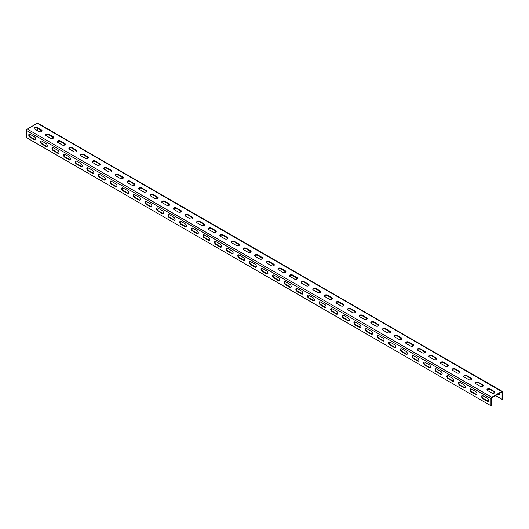 <?xml version="1.0" encoding="UTF-8"?>
<svg xmlns="http://www.w3.org/2000/svg" width="529" height="529" viewBox="0 0 529 529"><rect width="100%" height="100%" fill="white"/><g stroke="black" fill="none" stroke-linecap="round" stroke-linejoin="round"><path stroke-width="0.79" d="M502.312 391.414L37.824 123.244A1.151 0.661 120 0 0 37.248 123.303L27.263 129.069A1.151 0.661 120 0 0 26.45 130.478L26.45 137.586L490.938 405.756L491.401 405.485L491.752 397.775L501.737 392.009L502.087 392.214L502.087 399.316L502.55 399.051L502.55 391.943A1.151 0.661 120 0 0 502.312 391.414A1.151 0.661 120 0 0 501.737 391.473L491.752 397.239A1.151 0.661 120 0 0 490.938 398.648L490.938 405.756M37.599 128.329L37.599 130.742M498.139 394.085L498.953 394.555A1.805 1.045 -120 0 0 499.588 394.727M495.58 395.56L502.087 399.316M40.323 129.903A1.805 1.045 -120 0 0 41.196 130.815L41.923 131.232M51.935 136.608A1.805 1.045 -120 0 0 52.807 137.514L53.535 137.937M63.546 143.313A1.805 1.045 -120 0 0 64.419 144.219L65.146 144.642M75.158 150.018A1.805 1.045 -120 0 0 76.037 150.924L76.758 151.347M86.769 156.723A1.805 1.045 -120 0 0 87.649 157.629L88.369 158.045M98.381 163.428A1.805 1.045 -120 0 0 99.26 164.334L99.981 164.75M109.992 170.126A1.805 1.045 -120 0 0 110.872 171.039L111.599 171.456M121.604 176.831A1.805 1.045 -120 0 0 122.483 177.744L123.211 178.161M133.215 183.537A1.805 1.045 -120 0 0 134.095 184.449L134.822 184.866M144.834 190.242A1.805 1.045 -120 0 0 145.706 191.148L146.434 191.571M156.445 196.947A1.805 1.045 -120 0 0 157.318 197.853L158.045 198.276M168.057 203.652A1.805 1.045 -120 0 0 168.93 204.558L169.657 204.981M179.668 210.357A1.805 1.045 -120 0 0 180.541 211.263L181.268 211.679M191.28 217.062A1.805 1.045 -120 0 0 192.159 217.968L192.88 218.384M202.891 223.76A1.805 1.045 -120 0 0 203.771 224.673L204.492 225.089M214.503 230.465A1.805 1.045 -120 0 0 215.382 231.378L216.103 231.795M226.114 237.171A1.805 1.045 -120 0 0 226.994 238.083L227.721 238.5M237.726 243.876A1.805 1.045 -120 0 0 238.605 244.782L239.333 245.205M249.338 250.581A1.805 1.045 -120 0 0 250.217 251.487L250.944 251.91M260.956 257.286A1.805 1.045 -120 0 0 261.829 258.192L262.556 258.615M272.567 263.991A1.805 1.045 -120 0 0 273.44 264.897L274.167 265.313M284.179 270.696A1.805 1.045 -120 0 0 285.052 271.602L285.779 272.018M295.79 277.394A1.805 1.045 -120 0 0 296.663 278.307L297.391 278.723M307.402 284.099A1.805 1.045 -120 0 0 308.275 285.012L309.002 285.429M319.013 290.805A1.805 1.045 -120 0 0 319.893 291.717L320.614 292.134M330.625 297.51A1.805 1.045 -120 0 0 331.504 298.416L332.225 298.839M342.237 304.215A1.805 1.045 -120 0 0 343.116 305.121L343.837 305.544M353.848 310.92A1.805 1.045 -120 0 0 354.728 311.826L355.455 312.249M365.46 317.625A1.805 1.045 -120 0 0 366.339 318.531L367.066 318.947M377.071 324.33A1.805 1.045 -120 0 0 377.951 325.236L378.678 325.652M388.689 331.028A1.805 1.045 -120 0 0 389.562 331.941L390.29 332.357M400.301 337.733A1.805 1.045 -120 0 0 401.174 338.646L401.901 339.063M411.912 344.439A1.805 1.045 -120 0 0 412.785 345.351L413.513 345.768M423.524 351.144A1.805 1.045 -120 0 0 424.397 352.049L425.124 352.473M435.136 357.849A1.805 1.045 -120 0 0 436.015 358.755L436.736 359.178M446.747 364.554A1.805 1.045 -120 0 0 447.627 365.46L448.347 365.883M458.359 371.259A1.805 1.045 -120 0 0 459.238 372.165L459.959 372.581M469.97 377.964A1.805 1.045 -120 0 0 470.85 378.87L471.577 379.286M481.582 384.662A1.805 1.045 -120 0 0 482.461 385.575L483.189 385.991M493.193 391.367A1.805 1.045 -120 0 0 494.073 392.28L494.8 392.697M497.67 394.356L498.483 394.826A1.805 1.045 -120 0 0 499.389 394.912A1.805 1.045 -120 0 0 499.588 393.252M42.016 131.08A1.805 1.045 0 0 0 41.546 130.61L37.136 128.064A1.805 1.045 0 0 0 35.39 127.793A1.805 1.045 0 0 0 34.107 128.534M53.627 137.785A1.805 1.045 0 0 0 53.158 137.315L48.747 134.769A1.805 1.045 0 0 0 47.002 134.498A1.805 1.045 0 0 0 45.725 135.239M65.239 144.49A1.805 1.045 0 0 0 64.769 144.02L60.359 141.474A1.805 1.045 0 0 0 58.613 141.203A1.805 1.045 0 0 0 57.337 141.944M76.85 151.195A1.805 1.045 0 0 0 76.381 150.725L71.97 148.18A1.805 1.045 0 0 0 70.225 147.908A1.805 1.045 0 0 0 68.949 148.642M88.462 157.9A1.805 1.045 0 0 0 87.993 157.43L83.582 154.878A1.805 1.045 0 0 0 81.836 154.613A1.805 1.045 0 0 0 80.56 155.347M100.074 164.605A1.805 1.045 0 0 0 99.604 164.135L95.194 161.583A1.805 1.045 0 0 0 93.448 161.312A1.805 1.045 0 0 0 92.172 162.053M111.685 171.303A1.805 1.045 0 0 0 111.222 170.834L106.805 168.288A1.805 1.045 0 0 0 105.059 168.017A1.805 1.045 0 0 0 103.783 168.758M123.297 178.008A1.805 1.045 0 0 0 122.834 177.539L118.417 174.993A1.805 1.045 0 0 0 116.671 174.722A1.805 1.045 0 0 0 115.395 175.463M134.915 184.714A1.805 1.045 0 0 0 134.445 184.244L130.028 181.698A1.805 1.045 0 0 0 128.282 181.427A1.805 1.045 0 0 0 127.006 182.168M146.526 191.419A1.805 1.045 0 0 0 146.057 190.949L141.64 188.403A1.805 1.045 0 0 0 139.894 188.132A1.805 1.045 0 0 0 138.618 188.873M158.138 198.124A1.805 1.045 0 0 0 157.668 197.654L153.258 195.108A1.805 1.045 0 0 0 151.506 194.837A1.805 1.045 0 0 0 150.229 195.578M169.749 204.829A1.805 1.045 0 0 0 169.28 204.359L164.869 201.814A1.805 1.045 0 0 0 163.124 201.542A1.805 1.045 0 0 0 161.848 202.276M181.361 211.534A1.805 1.045 0 0 0 180.892 211.064L176.481 208.512A1.805 1.045 0 0 0 174.735 208.247A1.805 1.045 0 0 0 173.459 208.981M192.973 218.232A1.805 1.045 0 0 0 192.503 217.769L188.093 215.217A1.805 1.045 0 0 0 186.347 214.946A1.805 1.045 0 0 0 185.071 215.687M204.584 224.937A1.805 1.045 0 0 0 204.115 224.468L199.704 221.922A1.805 1.045 0 0 0 197.958 221.651A1.805 1.045 0 0 0 196.682 222.392M216.196 231.642A1.805 1.045 0 0 0 215.726 231.173L211.316 228.627A1.805 1.045 0 0 0 209.57 228.356A1.805 1.045 0 0 0 208.294 229.097M227.807 238.348A1.805 1.045 0 0 0 227.338 237.878L222.927 235.332A1.805 1.045 0 0 0 221.182 235.061A1.805 1.045 0 0 0 219.905 235.802M239.419 245.053A1.805 1.045 0 0 0 238.956 244.583L234.539 242.037A1.805 1.045 0 0 0 232.793 241.766A1.805 1.045 0 0 0 231.517 242.507M251.037 251.758A1.805 1.045 0 0 0 250.567 251.288L246.15 248.742A1.805 1.045 0 0 0 244.405 248.471A1.805 1.045 0 0 0 243.128 249.212M262.649 258.463A1.805 1.045 0 0 0 262.179 257.993L257.762 255.441A1.805 1.045 0 0 0 256.016 255.176A1.805 1.045 0 0 0 254.74 255.91M274.26 265.168A1.805 1.045 0 0 0 273.791 264.698L269.38 262.146A1.805 1.045 0 0 0 267.628 261.881A1.805 1.045 0 0 0 266.351 262.615M285.872 271.866A1.805 1.045 0 0 0 285.402 271.403L280.992 268.851A1.805 1.045 0 0 0 279.246 268.58A1.805 1.045 0 0 0 277.963 269.321M297.483 278.571A1.805 1.045 0 0 0 297.014 278.102L292.603 275.556A1.805 1.045 0 0 0 290.857 275.285A1.805 1.045 0 0 0 289.581 276.026M309.095 285.276A1.805 1.045 0 0 0 308.625 284.807L304.215 282.261A1.805 1.045 0 0 0 302.469 281.99A1.805 1.045 0 0 0 301.193 282.731M320.706 291.982A1.805 1.045 0 0 0 320.237 291.512L315.826 288.966A1.805 1.045 0 0 0 314.081 288.695A1.805 1.045 0 0 0 312.804 289.436M332.318 298.687A1.805 1.045 0 0 0 331.848 298.217L327.438 295.671A1.805 1.045 0 0 0 325.692 295.4A1.805 1.045 0 0 0 324.416 296.141M343.929 305.392A1.805 1.045 0 0 0 343.46 304.922L339.049 302.376A1.805 1.045 0 0 0 337.304 302.105A1.805 1.045 0 0 0 336.027 302.846M355.541 312.097A1.805 1.045 0 0 0 355.078 311.627L350.661 309.075A1.805 1.045 0 0 0 348.915 308.81A1.805 1.045 0 0 0 347.639 309.544M367.152 318.802A1.805 1.045 0 0 0 366.69 318.332L362.272 315.78A1.805 1.045 0 0 0 360.527 315.515A1.805 1.045 0 0 0 359.251 316.249M378.771 325.5A1.805 1.045 0 0 0 378.301 325.037L373.884 322.485A1.805 1.045 0 0 0 372.138 322.214A1.805 1.045 0 0 0 370.862 322.954M390.382 332.205A1.805 1.045 0 0 0 389.913 331.736L385.502 329.19A1.805 1.045 0 0 0 383.75 328.919A1.805 1.045 0 0 0 382.474 329.66M401.994 338.91A1.805 1.045 0 0 0 401.524 338.441L397.114 335.895A1.805 1.045 0 0 0 395.368 335.624A1.805 1.045 0 0 0 394.085 336.365M413.605 345.616A1.805 1.045 0 0 0 413.136 345.146L408.725 342.6A1.805 1.045 0 0 0 406.98 342.329A1.805 1.045 0 0 0 405.703 343.07M425.217 352.321A1.805 1.045 0 0 0 424.747 351.851L420.337 349.305A1.805 1.045 0 0 0 418.591 349.034A1.805 1.045 0 0 0 417.315 349.775M436.828 359.026A1.805 1.045 0 0 0 436.359 358.556L431.948 356.01A1.805 1.045 0 0 0 430.203 355.739A1.805 1.045 0 0 0 428.926 356.48M448.44 365.731A1.805 1.045 0 0 0 447.97 365.261L443.56 362.709A1.805 1.045 0 0 0 441.814 362.444A1.805 1.045 0 0 0 440.538 363.178M460.051 372.436A1.805 1.045 0 0 0 459.582 371.966L455.171 369.414A1.805 1.045 0 0 0 453.426 369.149A1.805 1.045 0 0 0 452.15 369.883M471.663 379.134A1.805 1.045 0 0 0 471.2 378.665L466.783 376.119A1.805 1.045 0 0 0 465.037 375.848A1.805 1.045 0 0 0 463.761 376.588M483.275 385.839A1.805 1.045 0 0 0 482.812 385.37L478.395 382.824A1.805 1.045 0 0 0 476.649 382.553A1.805 1.045 0 0 0 475.373 383.294M494.893 392.544A1.805 1.045 0 0 0 494.423 392.075L490.006 389.529A1.805 1.045 0 0 0 488.26 389.258A1.805 1.045 0 0 0 486.984 389.999M29.412 134.128A1.805 1.045 -120 0 0 29.406 135.603A1.805 1.045 -120 0 0 30.517 136.978L34.927 139.53A1.805 1.045 -120 0 0 35.569 139.696M41.024 140.833A1.805 1.045 -120 0 0 41.017 142.308A1.805 1.045 -120 0 0 42.128 143.683L46.539 146.235A1.805 1.045 -120 0 0 47.18 146.401M52.635 147.538A1.805 1.045 -120 0 0 52.629 149.013A1.805 1.045 -120 0 0 53.74 150.388L58.15 152.934A1.805 1.045 -120 0 0 58.792 153.106M64.247 154.243A1.805 1.045 -120 0 0 64.247 155.718A1.805 1.045 -120 0 0 65.351 157.093L69.762 159.639A1.805 1.045 -120 0 0 70.403 159.811M75.859 160.942A1.805 1.045 -120 0 0 75.859 162.423A1.805 1.045 -120 0 0 76.963 163.798L81.373 166.344A1.805 1.045 -120 0 0 82.015 166.516M87.47 167.647A1.805 1.045 -120 0 0 87.47 169.121A1.805 1.045 -120 0 0 88.574 170.503L92.985 173.049A1.805 1.045 -120 0 0 93.626 173.221M99.082 174.352A1.805 1.045 -120 0 0 99.082 175.826A1.805 1.045 -120 0 0 100.186 177.208L104.603 179.754A1.805 1.045 -120 0 0 105.238 179.926M110.693 181.057A1.805 1.045 -120 0 0 110.693 182.531A1.805 1.045 -120 0 0 111.798 183.907L116.215 186.459A1.805 1.045 -120 0 0 116.856 186.631M122.305 187.762A1.805 1.045 -120 0 0 122.305 189.237A1.805 1.045 -120 0 0 123.409 190.612L127.826 193.164A1.805 1.045 -120 0 0 128.468 193.33M133.916 194.467A1.805 1.045 -120 0 0 133.916 195.942A1.805 1.045 -120 0 0 135.027 197.317L139.438 199.863A1.805 1.045 -120 0 0 140.079 200.035M145.528 201.172A1.805 1.045 -120 0 0 145.528 202.647A1.805 1.045 -120 0 0 146.639 204.022L151.049 206.568A1.805 1.045 -120 0 0 151.691 206.74M157.146 207.877A1.805 1.045 -120 0 0 157.139 209.352A1.805 1.045 -120 0 0 158.25 210.727L162.661 213.273A1.805 1.045 -120 0 0 163.302 213.445M168.758 214.576A1.805 1.045 -120 0 0 168.751 216.057A1.805 1.045 -120 0 0 169.862 217.432L174.272 219.978A1.805 1.045 -120 0 0 174.914 220.15M180.369 221.281A1.805 1.045 -120 0 0 180.369 222.755A1.805 1.045 -120 0 0 181.473 224.137L185.884 226.683A1.805 1.045 -120 0 0 186.525 226.855M191.981 227.986A1.805 1.045 -120 0 0 191.981 229.46A1.805 1.045 -120 0 0 193.085 230.842L197.496 233.388A1.805 1.045 -120 0 0 198.137 233.56M203.592 234.691A1.805 1.045 -120 0 0 203.592 236.165A1.805 1.045 -120 0 0 204.697 237.541L209.107 240.093A1.805 1.045 -120 0 0 209.749 240.265M215.204 241.396A1.805 1.045 -120 0 0 215.204 242.871A1.805 1.045 -120 0 0 216.308 244.246L220.725 246.798A1.805 1.045 -120 0 0 221.36 246.964M226.815 248.101A1.805 1.045 -120 0 0 226.815 249.576A1.805 1.045 -120 0 0 227.92 250.951L232.337 253.497A1.805 1.045 -120 0 0 232.972 253.669M238.427 254.806A1.805 1.045 -120 0 0 238.427 256.281A1.805 1.045 -120 0 0 239.531 257.656L243.948 260.202A1.805 1.045 -120 0 0 244.59 260.374M250.038 261.511A1.805 1.045 -120 0 0 250.038 262.986A1.805 1.045 -120 0 0 251.143 264.361L255.56 266.907A1.805 1.045 -120 0 0 256.201 267.079M261.65 268.21A1.805 1.045 -120 0 0 261.65 269.691A1.805 1.045 -120 0 0 262.761 271.066L267.171 273.612A1.805 1.045 -120 0 0 267.813 273.784M273.268 274.915A1.805 1.045 -120 0 0 273.262 276.389A1.805 1.045 -120 0 0 274.372 277.771L278.783 280.317A1.805 1.045 -120 0 0 279.424 280.489M284.88 281.62A1.805 1.045 -120 0 0 284.873 283.094A1.805 1.045 -120 0 0 285.984 284.476L290.395 287.022A1.805 1.045 -120 0 0 291.036 287.194M296.491 288.325A1.805 1.045 -120 0 0 296.491 289.799A1.805 1.045 -120 0 0 297.596 291.175L302.006 293.727A1.805 1.045 -120 0 0 302.648 293.899M308.103 295.03A1.805 1.045 -120 0 0 308.103 296.505A1.805 1.045 -120 0 0 309.207 297.88L313.618 300.432A1.805 1.045 -120 0 0 314.259 300.598M319.714 301.735A1.805 1.045 -120 0 0 319.714 303.21A1.805 1.045 -120 0 0 320.819 304.585L325.229 307.131A1.805 1.045 -120 0 0 325.871 307.303M331.326 308.44A1.805 1.045 -120 0 0 331.326 309.915A1.805 1.045 -120 0 0 332.43 311.29L336.841 313.836A1.805 1.045 -120 0 0 337.482 314.008M342.937 315.145A1.805 1.045 -120 0 0 342.937 316.62A1.805 1.045 -120 0 0 344.042 317.995L348.459 320.541A1.805 1.045 -120 0 0 349.094 320.713M354.549 321.844A1.805 1.045 -120 0 0 354.549 323.318A1.805 1.045 -120 0 0 355.653 324.7L360.07 327.246A1.805 1.045 -120 0 0 360.712 327.418M366.161 328.549A1.805 1.045 -120 0 0 366.161 330.023A1.805 1.045 -120 0 0 367.265 331.405L371.682 333.951A1.805 1.045 -120 0 0 372.323 334.123M377.772 335.254A1.805 1.045 -120 0 0 377.772 336.728A1.805 1.045 -120 0 0 378.883 338.11L383.294 340.656A1.805 1.045 -120 0 0 383.935 340.828M389.39 341.959A1.805 1.045 -120 0 0 389.384 343.433A1.805 1.045 -120 0 0 390.495 344.809L394.905 347.361A1.805 1.045 -120 0 0 395.547 347.533M401.002 348.664A1.805 1.045 -120 0 0 400.995 350.138A1.805 1.045 -120 0 0 402.106 351.514L406.517 354.066A1.805 1.045 -120 0 0 407.158 354.232M412.613 355.369A1.805 1.045 -120 0 0 412.607 356.844A1.805 1.045 -120 0 0 413.718 358.219L418.128 360.765A1.805 1.045 -120 0 0 418.77 360.937M424.225 362.074A1.805 1.045 -120 0 0 424.225 363.549A1.805 1.045 -120 0 0 425.329 364.924L429.74 367.47A1.805 1.045 -120 0 0 430.381 367.642M435.836 368.779A1.805 1.045 -120 0 0 435.836 370.254A1.805 1.045 -120 0 0 436.941 371.629L441.351 374.175A1.805 1.045 -120 0 0 441.993 374.347M447.448 375.478A1.805 1.045 -120 0 0 447.448 376.952A1.805 1.045 -120 0 0 448.552 378.334L452.963 380.88A1.805 1.045 -120 0 0 453.604 381.052M459.06 382.183A1.805 1.045 -120 0 0 459.06 383.657A1.805 1.045 -120 0 0 460.164 385.039L464.581 387.585A1.805 1.045 -120 0 0 465.216 387.757M470.671 388.888A1.805 1.045 -120 0 0 470.671 390.362A1.805 1.045 -120 0 0 471.775 391.744L476.193 394.29A1.805 1.045 -120 0 0 476.834 394.462M482.283 395.593A1.805 1.045 -120 0 0 482.283 397.067A1.805 1.045 -120 0 0 483.387 398.443L487.804 400.995A1.805 1.045 -120 0 0 488.446 401.167M30.047 134.3A1.805 1.045 -120 0 0 29.148 134.207A1.805 1.045 -120 0 0 28.87 135.655A1.805 1.045 -120 0 0 30.047 137.249L34.464 139.795A1.805 1.045 -120 0 0 35.364 139.887A1.805 1.045 -120 0 0 35.641 138.439A1.805 1.045 -120 0 0 34.464 136.846L30.047 134.3M41.659 141.005A1.805 1.045 -120 0 0 40.759 140.912A1.805 1.045 -120 0 0 40.482 142.361A1.805 1.045 -120 0 0 41.659 143.954L46.076 146.5A1.805 1.045 -120 0 0 46.975 146.593A1.805 1.045 -120 0 0 47.253 145.144A1.805 1.045 -120 0 0 46.076 143.551L41.659 141.005M53.277 147.71A1.805 1.045 -120 0 0 52.371 147.617A1.805 1.045 -120 0 0 52.093 149.066A1.805 1.045 -120 0 0 53.277 150.659L57.687 153.205A1.805 1.045 -120 0 0 58.587 153.291A1.805 1.045 -120 0 0 58.864 151.849A1.805 1.045 -120 0 0 57.687 150.256L53.277 147.71M64.888 154.408A1.805 1.045 -120 0 0 63.983 154.323A1.805 1.045 -120 0 0 63.705 155.771A1.805 1.045 -120 0 0 64.888 157.364L69.299 159.91A1.805 1.045 -120 0 0 70.205 159.996A1.805 1.045 -120 0 0 70.476 158.548A1.805 1.045 -120 0 0 69.299 156.961L64.888 154.408M76.5 161.114A1.805 1.045 -120 0 0 75.594 161.028A1.805 1.045 -120 0 0 75.316 162.476A1.805 1.045 -120 0 0 76.5 164.063L80.911 166.615A1.805 1.045 -120 0 0 81.816 166.701A1.805 1.045 -120 0 0 82.094 165.253A1.805 1.045 -120 0 0 80.911 163.666L76.5 161.114M88.112 167.819A1.805 1.045 -120 0 0 87.206 167.733A1.805 1.045 -120 0 0 86.928 169.181A1.805 1.045 -120 0 0 88.112 170.768L92.522 173.32A1.805 1.045 -120 0 0 93.428 173.406A1.805 1.045 -120 0 0 93.706 171.958A1.805 1.045 -120 0 0 92.522 170.364L88.112 167.819M99.723 174.524A1.805 1.045 -120 0 0 98.817 174.438A1.805 1.045 -120 0 0 98.546 175.879A1.805 1.045 -120 0 0 99.723 177.473L104.134 180.019A1.805 1.045 -120 0 0 105.04 180.111A1.805 1.045 -120 0 0 105.317 178.663A1.805 1.045 -120 0 0 104.134 177.07L99.723 174.524M111.335 181.229A1.805 1.045 -120 0 0 110.429 181.136A1.805 1.045 -120 0 0 110.158 182.584A1.805 1.045 -120 0 0 111.335 184.178L115.745 186.724A1.805 1.045 -120 0 0 116.651 186.816A1.805 1.045 -120 0 0 116.929 185.368A1.805 1.045 -120 0 0 115.745 183.775L111.335 181.229M122.946 187.934A1.805 1.045 -120 0 0 122.047 187.841A1.805 1.045 -120 0 0 121.769 189.289A1.805 1.045 -120 0 0 122.946 190.883L127.357 193.429A1.805 1.045 -120 0 0 128.263 193.521A1.805 1.045 -120 0 0 128.54 192.073A1.805 1.045 -120 0 0 127.357 190.48L122.946 187.934M134.558 194.639A1.805 1.045 -120 0 0 133.658 194.546A1.805 1.045 -120 0 0 133.381 195.994A1.805 1.045 -120 0 0 134.558 197.588L138.975 200.134A1.805 1.045 -120 0 0 139.874 200.227A1.805 1.045 -120 0 0 140.152 198.778A1.805 1.045 -120 0 0 138.975 197.185L134.558 194.639M146.169 201.344A1.805 1.045 -120 0 0 145.27 201.251A1.805 1.045 -120 0 0 144.992 202.7A1.805 1.045 -120 0 0 146.169 204.293L150.586 206.839A1.805 1.045 -120 0 0 151.486 206.925A1.805 1.045 -120 0 0 151.763 205.483A1.805 1.045 -120 0 0 150.586 203.89L146.169 201.344M157.781 208.042A1.805 1.045 -120 0 0 156.882 207.957A1.805 1.045 -120 0 0 156.604 209.405A1.805 1.045 -120 0 0 157.781 210.998L162.198 213.544A1.805 1.045 -120 0 0 163.097 213.63A1.805 1.045 -120 0 0 163.375 212.182A1.805 1.045 -120 0 0 162.198 210.595L157.781 208.042M169.399 214.748A1.805 1.045 -120 0 0 168.493 214.662A1.805 1.045 -120 0 0 168.215 216.11A1.805 1.045 -120 0 0 169.399 217.697L173.81 220.249A1.805 1.045 -120 0 0 174.709 220.335A1.805 1.045 -120 0 0 174.987 218.887A1.805 1.045 -120 0 0 173.81 217.3L169.399 214.748M181.011 221.453A1.805 1.045 -120 0 0 180.105 221.367A1.805 1.045 -120 0 0 179.827 222.815A1.805 1.045 -120 0 0 181.011 224.402L185.421 226.954A1.805 1.045 -120 0 0 186.327 227.04A1.805 1.045 -120 0 0 186.598 225.592A1.805 1.045 -120 0 0 185.421 223.998L181.011 221.453M192.622 228.158A1.805 1.045 -120 0 0 191.716 228.072A1.805 1.045 -120 0 0 191.438 229.513A1.805 1.045 -120 0 0 192.622 231.107L197.033 233.653A1.805 1.045 -120 0 0 197.939 233.745A1.805 1.045 -120 0 0 198.216 232.297A1.805 1.045 -120 0 0 197.033 230.704L192.622 228.158M204.234 234.863A1.805 1.045 -120 0 0 203.328 234.77A1.805 1.045 -120 0 0 203.05 236.218A1.805 1.045 -120 0 0 204.234 237.812L208.644 240.358A1.805 1.045 -120 0 0 209.55 240.45A1.805 1.045 -120 0 0 209.828 239.002A1.805 1.045 -120 0 0 208.644 237.409L204.234 234.863M215.845 241.568A1.805 1.045 -120 0 0 214.939 241.475A1.805 1.045 -120 0 0 214.662 242.923A1.805 1.045 -120 0 0 215.845 244.517L220.256 247.063A1.805 1.045 -120 0 0 221.162 247.155A1.805 1.045 -120 0 0 221.439 245.707A1.805 1.045 -120 0 0 220.256 244.114L215.845 241.568M227.457 248.273A1.805 1.045 -120 0 0 226.551 248.18A1.805 1.045 -120 0 0 226.28 249.628A1.805 1.045 -120 0 0 227.457 251.222L231.867 253.768A1.805 1.045 -120 0 0 232.773 253.86A1.805 1.045 -120 0 0 233.051 252.412A1.805 1.045 -120 0 0 231.867 250.819L227.457 248.273M239.068 254.978A1.805 1.045 -120 0 0 238.169 254.885A1.805 1.045 -120 0 0 237.891 256.334A1.805 1.045 -120 0 0 239.068 257.927L243.479 260.473A1.805 1.045 -120 0 0 244.385 260.559A1.805 1.045 -120 0 0 244.662 259.117A1.805 1.045 -120 0 0 243.479 257.524L239.068 254.978M250.68 261.676A1.805 1.045 -120 0 0 249.781 261.591A1.805 1.045 -120 0 0 249.503 263.039A1.805 1.045 -120 0 0 250.68 264.632L255.097 267.178A1.805 1.045 -120 0 0 255.996 267.264A1.805 1.045 -120 0 0 256.274 265.816A1.805 1.045 -120 0 0 255.097 264.229L250.68 261.676M262.291 268.382A1.805 1.045 -120 0 0 261.392 268.296A1.805 1.045 -120 0 0 261.114 269.744A1.805 1.045 -120 0 0 262.291 271.331L266.709 273.883A1.805 1.045 -120 0 0 267.608 273.969A1.805 1.045 -120 0 0 267.886 272.521A1.805 1.045 -120 0 0 266.709 270.934L262.291 268.382M273.903 275.087A1.805 1.045 -120 0 0 273.004 275.001A1.805 1.045 -120 0 0 272.726 276.449A1.805 1.045 -120 0 0 273.903 278.036L278.32 280.588A1.805 1.045 -120 0 0 279.219 280.674A1.805 1.045 -120 0 0 279.497 279.226A1.805 1.045 -120 0 0 278.32 277.632L273.903 275.087M285.521 281.792A1.805 1.045 -120 0 0 284.615 281.699A1.805 1.045 -120 0 0 284.337 283.147A1.805 1.045 -120 0 0 285.521 284.741L289.932 287.287A1.805 1.045 -120 0 0 290.831 287.379A1.805 1.045 -120 0 0 291.109 285.931A1.805 1.045 -120 0 0 289.932 284.337L285.521 281.792M297.133 288.497A1.805 1.045 -120 0 0 296.227 288.404A1.805 1.045 -120 0 0 295.949 289.852A1.805 1.045 -120 0 0 297.133 291.446L301.543 293.992A1.805 1.045 -120 0 0 302.449 294.084A1.805 1.045 -120 0 0 302.72 292.636A1.805 1.045 -120 0 0 301.543 291.043L297.133 288.497M308.744 295.202A1.805 1.045 -120 0 0 307.838 295.109A1.805 1.045 -120 0 0 307.561 296.557A1.805 1.045 -120 0 0 308.744 298.151L313.155 300.697A1.805 1.045 -120 0 0 314.061 300.789A1.805 1.045 -120 0 0 314.338 299.341A1.805 1.045 -120 0 0 313.155 297.748L308.744 295.202M320.356 301.907A1.805 1.045 -120 0 0 319.45 301.814A1.805 1.045 -120 0 0 319.172 303.262A1.805 1.045 -120 0 0 320.356 304.856L324.766 307.402A1.805 1.045 -120 0 0 325.672 307.494A1.805 1.045 -120 0 0 325.95 306.046A1.805 1.045 -120 0 0 324.766 304.453L320.356 301.907M331.967 308.612A1.805 1.045 -120 0 0 331.061 308.519A1.805 1.045 -120 0 0 330.784 309.968A1.805 1.045 -120 0 0 331.967 311.561L336.378 314.107A1.805 1.045 -120 0 0 337.284 314.193A1.805 1.045 -120 0 0 337.562 312.751A1.805 1.045 -120 0 0 336.378 311.158L331.967 308.612M343.579 315.31A1.805 1.045 -120 0 0 342.673 315.224A1.805 1.045 -120 0 0 342.402 316.673A1.805 1.045 -120 0 0 343.579 318.266L347.989 320.812A1.805 1.045 -120 0 0 348.895 320.898A1.805 1.045 -120 0 0 349.173 319.45A1.805 1.045 -120 0 0 347.989 317.863L343.579 315.31M355.19 322.016A1.805 1.045 -120 0 0 354.291 321.93A1.805 1.045 -120 0 0 354.013 323.378A1.805 1.045 -120 0 0 355.19 324.965L359.601 327.517A1.805 1.045 -120 0 0 360.507 327.603A1.805 1.045 -120 0 0 360.785 326.155A1.805 1.045 -120 0 0 359.601 324.568L355.19 322.016M366.802 328.721A1.805 1.045 -120 0 0 365.903 328.635A1.805 1.045 -120 0 0 365.625 330.083A1.805 1.045 -120 0 0 366.802 331.67L371.219 334.222A1.805 1.045 -120 0 0 372.118 334.308A1.805 1.045 -120 0 0 372.396 332.86A1.805 1.045 -120 0 0 371.219 331.266L366.802 328.721M378.414 335.426A1.805 1.045 -120 0 0 377.514 335.333A1.805 1.045 -120 0 0 377.237 336.781A1.805 1.045 -120 0 0 378.414 338.375L382.831 340.921A1.805 1.045 -120 0 0 383.73 341.013A1.805 1.045 -120 0 0 384.008 339.565A1.805 1.045 -120 0 0 382.831 337.971L378.414 335.426M390.025 342.131A1.805 1.045 -120 0 0 389.126 342.038A1.805 1.045 -120 0 0 388.848 343.486A1.805 1.045 -120 0 0 390.025 345.08L394.442 347.626A1.805 1.045 -120 0 0 395.342 347.718A1.805 1.045 -120 0 0 395.619 346.27A1.805 1.045 -120 0 0 394.442 344.677L390.025 342.131M401.643 348.836A1.805 1.045 -120 0 0 400.737 348.743A1.805 1.045 -120 0 0 400.46 350.191A1.805 1.045 -120 0 0 401.643 351.785L406.054 354.331A1.805 1.045 -120 0 0 406.953 354.423A1.805 1.045 -120 0 0 407.231 352.975A1.805 1.045 -120 0 0 406.054 351.382L401.643 348.836M413.255 355.541A1.805 1.045 -120 0 0 412.349 355.448A1.805 1.045 -120 0 0 412.071 356.896A1.805 1.045 -120 0 0 413.255 358.49L417.665 361.036A1.805 1.045 -120 0 0 418.571 361.128A1.805 1.045 -120 0 0 418.842 359.68A1.805 1.045 -120 0 0 417.665 358.087L413.255 355.541M424.866 362.246A1.805 1.045 -120 0 0 423.96 362.153A1.805 1.045 -120 0 0 423.683 363.602A1.805 1.045 -120 0 0 424.866 365.195L429.277 367.741A1.805 1.045 -120 0 0 430.183 367.827A1.805 1.045 -120 0 0 430.454 366.385A1.805 1.045 -120 0 0 429.277 364.792L424.866 362.246M436.478 368.944A1.805 1.045 -120 0 0 435.572 368.858A1.805 1.045 -120 0 0 435.294 370.307A1.805 1.045 -120 0 0 436.478 371.894L440.888 374.446A1.805 1.045 -120 0 0 441.794 374.532A1.805 1.045 -120 0 0 442.072 373.084A1.805 1.045 -120 0 0 440.888 371.497L436.478 368.944M448.089 375.65A1.805 1.045 -120 0 0 447.184 375.564A1.805 1.045 -120 0 0 446.906 377.012A1.805 1.045 -120 0 0 448.089 378.599L452.5 381.151A1.805 1.045 -120 0 0 453.406 381.237A1.805 1.045 -120 0 0 453.684 379.789A1.805 1.045 -120 0 0 452.5 378.202L448.089 375.65M459.701 382.355A1.805 1.045 -120 0 0 458.795 382.269A1.805 1.045 -120 0 0 458.524 383.717A1.805 1.045 -120 0 0 459.701 385.304L464.112 387.856A1.805 1.045 -120 0 0 465.017 387.942A1.805 1.045 -120 0 0 465.295 386.494A1.805 1.045 -120 0 0 464.112 384.9L459.701 382.355M471.313 389.06A1.805 1.045 -120 0 0 470.413 388.967A1.805 1.045 -120 0 0 470.136 390.415A1.805 1.045 -120 0 0 471.313 392.009L475.723 394.555A1.805 1.045 -120 0 0 476.629 394.647A1.805 1.045 -120 0 0 476.907 393.199A1.805 1.045 -120 0 0 475.723 391.605L471.313 389.06M482.924 395.765A1.805 1.045 -120 0 0 482.025 395.672A1.805 1.045 -120 0 0 481.747 397.12A1.805 1.045 -120 0 0 482.924 398.714L487.341 401.26A1.805 1.045 -120 0 0 488.241 401.352A1.805 1.045 -120 0 0 488.518 399.904A1.805 1.045 -120 0 0 487.341 398.311L482.924 395.765M37.136 127.529A1.805 1.045 0 0 0 35.165 127.304A1.805 1.045 0 0 0 34.048 128.263A1.805 1.045 0 0 0 34.577 129.003L38.994 131.549A1.805 1.045 0 0 0 40.958 131.774A1.805 1.045 0 0 0 42.075 130.815A1.805 1.045 0 0 0 41.546 130.074L37.136 127.529L37.136 128.064M48.747 134.234A1.805 1.045 0 0 0 46.777 134.002A1.805 1.045 0 0 0 45.659 134.968A1.805 1.045 0 0 0 46.188 135.708L50.605 138.254A1.805 1.045 0 0 0 52.569 138.479A1.805 1.045 0 0 0 53.687 137.514A1.805 1.045 0 0 0 53.158 136.78L48.747 134.234L48.747 134.769M60.359 140.939A1.805 1.045 0 0 0 58.388 140.707A1.805 1.045 0 0 0 57.271 141.673A1.805 1.045 0 0 0 57.8 142.413L62.217 144.959A1.805 1.045 0 0 0 64.181 145.184A1.805 1.045 0 0 0 65.298 144.219A1.805 1.045 0 0 0 64.769 143.485L60.359 140.939L60.359 141.474M71.97 147.637A1.805 1.045 0 0 0 70 147.412A1.805 1.045 0 0 0 68.889 148.378A1.805 1.045 0 0 0 69.418 149.112L73.829 151.664A1.805 1.045 0 0 0 75.799 151.889A1.805 1.045 0 0 0 76.91 150.924A1.805 1.045 0 0 0 76.381 150.19L71.97 147.637L71.97 148.18M83.582 154.342A1.805 1.045 0 0 0 81.611 154.118A1.805 1.045 0 0 0 80.501 155.083A1.805 1.045 0 0 0 81.03 155.817L85.44 158.369A1.805 1.045 0 0 0 87.411 158.594A1.805 1.045 0 0 0 88.522 157.629A1.805 1.045 0 0 0 87.993 156.895L83.582 154.342L83.582 154.878M95.194 161.047A1.805 1.045 0 0 0 93.223 160.823A1.805 1.045 0 0 0 92.112 161.788A1.805 1.045 0 0 0 92.641 162.522L97.052 165.068A1.805 1.045 0 0 0 99.022 165.299A1.805 1.045 0 0 0 100.133 164.334A1.805 1.045 0 0 0 99.604 163.593L95.194 161.047L95.194 161.583M106.805 167.753A1.805 1.045 0 0 0 104.835 167.528A1.805 1.045 0 0 0 103.724 168.493A1.805 1.045 0 0 0 104.253 169.227L108.663 171.773A1.805 1.045 0 0 0 110.634 172.004A1.805 1.045 0 0 0 111.751 171.039A1.805 1.045 0 0 0 111.222 170.298L106.805 167.753L106.805 168.288M118.417 174.458A1.805 1.045 0 0 0 116.453 174.233A1.805 1.045 0 0 0 115.335 175.192A1.805 1.045 0 0 0 115.864 175.932L120.275 178.478A1.805 1.045 0 0 0 122.245 178.703A1.805 1.045 0 0 0 123.363 177.744A1.805 1.045 0 0 0 122.834 177.003L118.417 174.458L118.417 174.993M130.028 181.163A1.805 1.045 0 0 0 128.064 180.938A1.805 1.045 0 0 0 126.947 181.897A1.805 1.045 0 0 0 127.476 182.637L131.886 185.183A1.805 1.045 0 0 0 133.857 185.408A1.805 1.045 0 0 0 134.974 184.449A1.805 1.045 0 0 0 134.445 183.708L130.028 181.163L130.028 181.698M141.64 187.868A1.805 1.045 0 0 0 139.676 187.636A1.805 1.045 0 0 0 138.558 188.602A1.805 1.045 0 0 0 139.087 189.342L143.498 191.888A1.805 1.045 0 0 0 145.468 192.113A1.805 1.045 0 0 0 146.586 191.148A1.805 1.045 0 0 0 146.057 190.414L141.64 187.868L141.64 188.403M153.258 194.573A1.805 1.045 0 0 0 151.287 194.341A1.805 1.045 0 0 0 150.17 195.307A1.805 1.045 0 0 0 150.699 196.047L155.116 198.593A1.805 1.045 0 0 0 157.08 198.818A1.805 1.045 0 0 0 158.197 197.853A1.805 1.045 0 0 0 157.668 197.119L153.258 194.573L153.258 195.108M164.869 201.271A1.805 1.045 0 0 0 162.899 201.046A1.805 1.045 0 0 0 161.781 202.012A1.805 1.045 0 0 0 162.31 202.746L166.728 205.298A1.805 1.045 0 0 0 168.691 205.523A1.805 1.045 0 0 0 169.809 204.558A1.805 1.045 0 0 0 169.28 203.824L164.869 201.271L164.869 201.814M176.481 207.976A1.805 1.045 0 0 0 174.51 207.752A1.805 1.045 0 0 0 173.393 208.717A1.805 1.045 0 0 0 173.922 209.451L178.339 212.003A1.805 1.045 0 0 0 180.303 212.228A1.805 1.045 0 0 0 181.421 211.263A1.805 1.045 0 0 0 180.892 210.529L176.481 207.976L176.481 208.512M188.093 214.681A1.805 1.045 0 0 0 186.122 214.457A1.805 1.045 0 0 0 185.011 215.422A1.805 1.045 0 0 0 185.54 216.156L189.951 218.702A1.805 1.045 0 0 0 191.921 218.933A1.805 1.045 0 0 0 193.032 217.968A1.805 1.045 0 0 0 192.503 217.227L188.093 214.681L188.093 215.217M199.704 221.387A1.805 1.045 0 0 0 197.734 221.162A1.805 1.045 0 0 0 196.623 222.127A1.805 1.045 0 0 0 197.152 222.861L201.562 225.407A1.805 1.045 0 0 0 203.533 225.638A1.805 1.045 0 0 0 204.644 224.673A1.805 1.045 0 0 0 204.115 223.932L199.704 221.387L199.704 221.922M211.316 228.092A1.805 1.045 0 0 0 209.345 227.867A1.805 1.045 0 0 0 208.234 228.826A1.805 1.045 0 0 0 208.763 229.566L213.174 232.112A1.805 1.045 0 0 0 215.144 232.337A1.805 1.045 0 0 0 216.255 231.378A1.805 1.045 0 0 0 215.726 230.637L211.316 228.092L211.316 228.627M222.927 234.797A1.805 1.045 0 0 0 220.957 234.572A1.805 1.045 0 0 0 219.846 235.531A1.805 1.045 0 0 0 220.375 236.271L224.785 238.817A1.805 1.045 0 0 0 226.756 239.042A1.805 1.045 0 0 0 227.873 238.083A1.805 1.045 0 0 0 227.338 237.342L222.927 234.797L222.927 235.332M234.539 241.502A1.805 1.045 0 0 0 232.575 241.27A1.805 1.045 0 0 0 231.457 242.236A1.805 1.045 0 0 0 231.986 242.976L236.397 245.522A1.805 1.045 0 0 0 238.367 245.747A1.805 1.045 0 0 0 239.485 244.782A1.805 1.045 0 0 0 238.956 244.048L234.539 241.502L234.539 242.037M246.15 248.207A1.805 1.045 0 0 0 244.186 247.975A1.805 1.045 0 0 0 243.069 248.941A1.805 1.045 0 0 0 243.598 249.681L248.008 252.227A1.805 1.045 0 0 0 249.979 252.452A1.805 1.045 0 0 0 251.096 251.487A1.805 1.045 0 0 0 250.567 250.753L246.15 248.207L246.15 248.742M257.762 254.905A1.805 1.045 0 0 0 255.798 254.68A1.805 1.045 0 0 0 254.68 255.646A1.805 1.045 0 0 0 255.209 256.38L259.62 258.932A1.805 1.045 0 0 0 261.591 259.157A1.805 1.045 0 0 0 262.708 258.192A1.805 1.045 0 0 0 262.179 257.458L257.762 254.905L257.762 255.441M269.38 261.61A1.805 1.045 0 0 0 267.409 261.386A1.805 1.045 0 0 0 266.292 262.351A1.805 1.045 0 0 0 266.821 263.085L271.238 265.637A1.805 1.045 0 0 0 273.202 265.862A1.805 1.045 0 0 0 274.32 264.897A1.805 1.045 0 0 0 273.791 264.163L269.38 261.61L269.38 262.146M280.992 268.315A1.805 1.045 0 0 0 279.021 268.091A1.805 1.045 0 0 0 277.904 269.056A1.805 1.045 0 0 0 278.433 269.79L282.85 272.336A1.805 1.045 0 0 0 284.814 272.567A1.805 1.045 0 0 0 285.931 271.602A1.805 1.045 0 0 0 285.402 270.861L280.992 268.315L280.992 268.851M292.603 275.02A1.805 1.045 0 0 0 290.633 274.796A1.805 1.045 0 0 0 289.515 275.761A1.805 1.045 0 0 0 290.044 276.495L294.461 279.041A1.805 1.045 0 0 0 296.425 279.272A1.805 1.045 0 0 0 297.543 278.307A1.805 1.045 0 0 0 297.014 277.566L292.603 275.02L292.603 275.556M304.215 281.726A1.805 1.045 0 0 0 302.244 281.501A1.805 1.045 0 0 0 301.127 282.46A1.805 1.045 0 0 0 301.662 283.2L306.073 285.746A1.805 1.045 0 0 0 308.043 285.971A1.805 1.045 0 0 0 309.154 285.012A1.805 1.045 0 0 0 308.625 284.271L304.215 281.726L304.215 282.261M315.826 288.431A1.805 1.045 0 0 0 313.856 288.206A1.805 1.045 0 0 0 312.745 289.165A1.805 1.045 0 0 0 313.274 289.905L317.684 292.451A1.805 1.045 0 0 0 319.655 292.676A1.805 1.045 0 0 0 320.766 291.717A1.805 1.045 0 0 0 320.237 290.976L315.826 288.431L315.826 288.966M327.438 295.136A1.805 1.045 0 0 0 325.467 294.904A1.805 1.045 0 0 0 324.356 295.87A1.805 1.045 0 0 0 324.885 296.61L329.296 299.156A1.805 1.045 0 0 0 331.266 299.381A1.805 1.045 0 0 0 332.377 298.416A1.805 1.045 0 0 0 331.848 297.682L327.438 295.136L327.438 295.671M339.049 301.841A1.805 1.045 0 0 0 337.079 301.609A1.805 1.045 0 0 0 335.968 302.575A1.805 1.045 0 0 0 336.497 303.315L340.907 305.861A1.805 1.045 0 0 0 342.878 306.086A1.805 1.045 0 0 0 343.989 305.121A1.805 1.045 0 0 0 343.46 304.387L339.049 301.841L339.049 302.376M350.661 308.539A1.805 1.045 0 0 0 348.697 308.314A1.805 1.045 0 0 0 347.579 309.28A1.805 1.045 0 0 0 348.108 310.014L352.519 312.566A1.805 1.045 0 0 0 354.49 312.791A1.805 1.045 0 0 0 355.607 311.826A1.805 1.045 0 0 0 355.078 311.092L350.661 308.539L350.661 309.075M362.272 315.244A1.805 1.045 0 0 0 360.309 315.019A1.805 1.045 0 0 0 359.191 315.985A1.805 1.045 0 0 0 359.72 316.719L364.131 319.271A1.805 1.045 0 0 0 366.101 319.496A1.805 1.045 0 0 0 367.219 318.531A1.805 1.045 0 0 0 366.69 317.797L362.272 315.244L362.272 315.78M373.884 321.949A1.805 1.045 0 0 0 371.92 321.725A1.805 1.045 0 0 0 370.803 322.69A1.805 1.045 0 0 0 371.332 323.424L375.742 325.97A1.805 1.045 0 0 0 377.713 326.201A1.805 1.045 0 0 0 378.83 325.236A1.805 1.045 0 0 0 378.301 324.495L373.884 321.949L373.884 322.485M385.502 328.654A1.805 1.045 0 0 0 383.532 328.43A1.805 1.045 0 0 0 382.414 329.395A1.805 1.045 0 0 0 382.943 330.129L387.36 332.675A1.805 1.045 0 0 0 389.324 332.906A1.805 1.045 0 0 0 390.442 331.941A1.805 1.045 0 0 0 389.913 331.2L385.502 328.654L385.502 329.19M397.114 335.36A1.805 1.045 0 0 0 395.143 335.135A1.805 1.045 0 0 0 394.026 336.094A1.805 1.045 0 0 0 394.555 336.834L398.972 339.38A1.805 1.045 0 0 0 400.936 339.605A1.805 1.045 0 0 0 402.053 338.646A1.805 1.045 0 0 0 401.524 337.905L397.114 335.36L397.114 335.895M408.725 342.065A1.805 1.045 0 0 0 406.755 341.84A1.805 1.045 0 0 0 405.637 342.799A1.805 1.045 0 0 0 406.166 343.539L410.583 346.085A1.805 1.045 0 0 0 412.547 346.31A1.805 1.045 0 0 0 413.665 345.351A1.805 1.045 0 0 0 413.136 344.61L408.725 342.065L408.725 342.6M420.337 348.77A1.805 1.045 0 0 0 418.366 348.538A1.805 1.045 0 0 0 417.249 349.504A1.805 1.045 0 0 0 417.778 350.244L422.195 352.79A1.805 1.045 0 0 0 424.165 353.015A1.805 1.045 0 0 0 425.276 352.049A1.805 1.045 0 0 0 424.747 351.316L420.337 348.77L420.337 349.305M431.948 355.468A1.805 1.045 0 0 0 429.978 355.243A1.805 1.045 0 0 0 428.867 356.209A1.805 1.045 0 0 0 429.396 356.949L433.806 359.495A1.805 1.045 0 0 0 435.777 359.72A1.805 1.045 0 0 0 436.888 358.755A1.805 1.045 0 0 0 436.359 358.021L431.948 355.468L431.948 356.01M443.56 362.173A1.805 1.045 0 0 0 441.589 361.948A1.805 1.045 0 0 0 440.478 362.914A1.805 1.045 0 0 0 441.007 363.648L445.418 366.2A1.805 1.045 0 0 0 447.389 366.425A1.805 1.045 0 0 0 448.499 365.46A1.805 1.045 0 0 0 447.97 364.726L443.56 362.173L443.56 362.709M455.171 368.878A1.805 1.045 0 0 0 453.201 368.653A1.805 1.045 0 0 0 452.09 369.619A1.805 1.045 0 0 0 452.619 370.353L457.03 372.905A1.805 1.045 0 0 0 459 373.13A1.805 1.045 0 0 0 460.111 372.165A1.805 1.045 0 0 0 459.582 371.431L455.171 368.878L455.171 369.414M466.783 375.583A1.805 1.045 0 0 0 464.819 375.359A1.805 1.045 0 0 0 463.702 376.324A1.805 1.045 0 0 0 464.231 377.058L468.641 379.604A1.805 1.045 0 0 0 470.612 379.835A1.805 1.045 0 0 0 471.729 378.87A1.805 1.045 0 0 0 471.2 378.129L466.783 375.583L466.783 376.119M478.395 382.288A1.805 1.045 0 0 0 476.431 382.064A1.805 1.045 0 0 0 475.313 383.029A1.805 1.045 0 0 0 475.842 383.763L480.253 386.309A1.805 1.045 0 0 0 482.223 386.54A1.805 1.045 0 0 0 483.341 385.575A1.805 1.045 0 0 0 482.812 384.834L478.395 382.288L478.395 382.824M490.006 388.994A1.805 1.045 0 0 0 488.042 388.769A1.805 1.045 0 0 0 486.925 389.728A1.805 1.045 0 0 0 487.454 390.468L491.864 393.014A1.805 1.045 0 0 0 493.835 393.239A1.805 1.045 0 0 0 494.952 392.28A1.805 1.045 0 0 0 494.423 391.539L490.006 388.994L490.006 389.529M501.737 392.009L502.087 392.214M26.45 130.478L490.938 398.648M27.263 129.069L491.752 397.239M37.248 123.303L501.737 391.473M41.546 130.074L41.196 130.815M53.158 136.78L52.807 137.514M64.769 143.485L64.419 144.219M76.381 150.19L76.037 150.924M87.993 156.895L87.649 157.629M99.604 163.593L99.26 164.334M111.222 170.298L110.872 171.039M122.834 177.003L122.483 177.744M134.445 183.708L134.095 184.449M146.057 190.414L145.706 191.148M157.668 197.119L157.318 197.853M169.28 203.824L168.93 204.558M180.892 210.529L180.541 211.263M192.503 217.227L192.159 217.968M204.115 223.932L203.771 224.673M215.726 230.637L215.382 231.378M227.338 237.342L226.994 238.083M238.956 244.048L238.605 244.782M250.567 250.753L250.217 251.487M262.179 257.458L261.829 258.192M273.791 264.163L273.44 264.897M285.402 270.861L285.052 271.602M297.014 277.566L296.663 278.307M308.625 284.271L308.275 285.012M320.237 290.976L319.893 291.717M331.848 297.682L331.504 298.416M343.46 304.387L343.116 305.121M355.078 311.092L354.728 311.826M366.69 317.797L366.339 318.531M378.301 324.495L377.951 325.236M389.913 331.2L389.562 331.941M401.524 337.905L401.174 338.646M413.136 344.61L412.785 345.351M424.747 351.316L424.397 352.049M436.359 358.021L436.015 358.755M447.97 364.726L447.627 365.46M459.582 371.431L459.238 372.165M471.2 378.129L470.85 378.87M482.812 384.834L482.461 385.575M494.423 391.539L494.073 392.28M30.047 137.249L30.517 136.978M34.464 139.795L34.927 139.53M41.659 143.954L42.128 143.683M46.076 146.5L46.539 146.235M53.277 150.659L53.74 150.388M57.687 153.205L58.15 152.934M64.888 157.364L65.351 157.093M69.299 159.91L69.762 159.639M76.5 164.063L76.963 163.798M80.911 166.615L81.373 166.344M88.112 170.768L88.574 170.503M92.522 173.32L92.985 173.049M99.723 177.473L100.186 177.208M104.134 180.019L104.603 179.754M111.335 184.178L111.798 183.907M115.745 186.724L116.215 186.459M122.946 190.883L123.409 190.612M127.357 193.429L127.826 193.164M134.558 197.588L135.027 197.317M138.975 200.134L139.438 199.863M146.169 204.293L146.639 204.022M150.586 206.839L151.049 206.568M157.781 210.998L158.25 210.727M162.198 213.544L162.661 213.273M169.399 217.697L169.862 217.432M173.81 220.249L174.272 219.978M181.011 224.402L181.473 224.137M185.421 226.954L185.884 226.683M192.622 231.107L193.085 230.842M197.033 233.653L197.496 233.388M204.234 237.812L204.697 237.541M208.644 240.358L209.107 240.093M215.845 244.517L216.308 244.246M220.256 247.063L220.725 246.798M227.457 251.222L227.92 250.951M231.867 253.768L232.337 253.497M239.068 257.927L239.531 257.656M243.479 260.473L243.948 260.202M250.68 264.632L251.143 264.361M255.097 267.178L255.56 266.907M262.291 271.331L262.761 271.066M266.709 273.883L267.171 273.612M273.903 278.036L274.372 277.771M278.32 280.588L278.783 280.317M285.521 284.741L285.984 284.476M289.932 287.287L290.395 287.022M297.133 291.446L297.596 291.175M301.543 293.992L302.006 293.727M308.744 298.151L309.207 297.88M313.155 300.697L313.618 300.432M320.356 304.856L320.819 304.585M324.766 307.402L325.229 307.131M331.967 311.561L332.43 311.29M336.378 314.107L336.841 313.836M343.579 318.266L344.042 317.995M347.989 320.812L348.459 320.541M355.19 324.965L355.653 324.7M359.601 327.517L360.07 327.246M366.802 331.67L367.265 331.405M371.219 334.222L371.682 333.951M378.414 338.375L378.883 338.11M382.831 340.921L383.294 340.656M390.025 345.08L390.495 344.809M394.442 347.626L394.905 347.361M401.643 351.785L402.106 351.514M406.054 354.331L406.517 354.066M413.255 358.49L413.718 358.219M417.665 361.036L418.128 360.765M424.866 365.195L425.329 364.924M429.277 367.741L429.74 367.47M436.478 371.894L436.941 371.629M440.888 374.446L441.351 374.175M448.089 378.599L448.552 378.334M452.5 381.151L452.963 380.88M459.701 385.304L460.164 385.039M464.112 387.856L464.581 387.585M471.313 392.009L471.775 391.744M475.723 394.555L476.193 394.29M482.924 398.714L483.387 398.443M487.341 401.26L487.804 400.995M498.483 394.826L498.953 394.555"/></g></svg>

